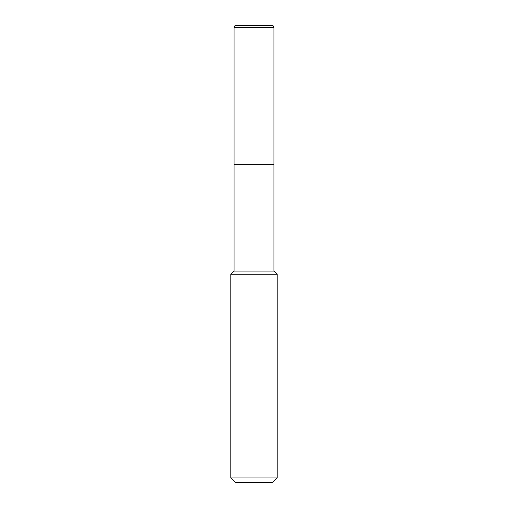 <?xml version="1.0" encoding="UTF-8"?>
<svg xmlns="http://www.w3.org/2000/svg" width="508" height="508" viewBox="0 0 508 508"><rect width="100%" height="100%" fill="white"/><g stroke="black" fill="none" stroke-linecap="round" stroke-linejoin="round"><path stroke-width="0.38" stroke-dasharray="2.54 1.91" d="M234.15 164.294L273.964 164.294M234.036 271.075L273.964 271.075M230.848 274.257L277.152 274.257M230.848 477.971L277.152 477.971M235.483 482.6L272.517 482.6L235.483 482.6M234.15 164.179L273.964 164.179M234.036 27.299L273.964 27.299M235.134 25.4L272.866 25.4L235.134 25.4M254 482.6L272.517 482.6M272.866 25.4L254 25.4"/><path stroke-width="0.76" d="M234.036 164.294L234.036 271.075L273.964 271.075L277.152 274.257L277.152 477.971L272.517 482.6L277.152 477.971L277.152 274.257L273.964 271.075L273.964 164.294L273.964 271.075L273.964 164.294L234.036 164.294L234.036 271.075L230.848 274.257L277.152 274.257L273.964 271.075M234.036 271.075L230.848 274.257L230.848 477.971L277.152 477.971L277.152 274.257M230.848 274.257L230.848 477.971L235.483 482.6L272.517 482.6L277.152 477.971M235.134 25.4L234.036 27.299L234.036 164.179L273.964 164.179L273.964 27.299L273.964 164.179L273.964 27.299L272.866 25.4L273.964 27.299L272.866 25.4L235.134 25.4L234.036 27.299L273.964 27.299M230.848 477.971L235.483 482.6M234.036 27.299L234.036 164.179"/></g></svg>
